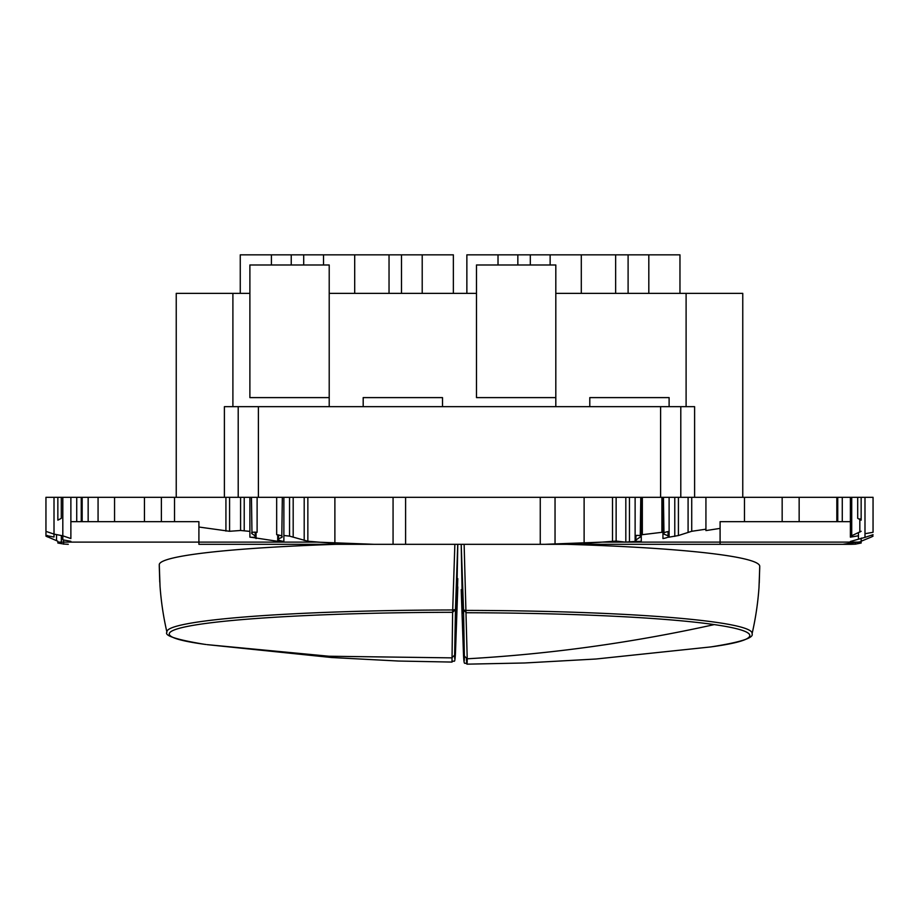 <?xml version="1.0" encoding="UTF-8"?>
<svg xmlns="http://www.w3.org/2000/svg" width="919" height="919" viewBox="0 0 919 919"><rect width="100%" height="100%" fill="white"/><g stroke="black" fill="none" stroke-linecap="round" stroke-linejoin="round"><path stroke-width="1.38" d="M616.132 497.305L616.132 541.073L625.23 542.118L602.175 542.118L544.714 544.324L842.769 544.324L720.094 544.324L720.094 521.67L850.385 521.67M668.607 531.446L668.607 536.351L668.079 535.823C669.25 536.822 667.539 537.73 662.944 538.557L662.944 497.305L660.612 497.305L660.612 406.669L694.603 406.669L694.603 497.305L660.612 497.305L660.612 406.669L680.795 406.669L680.795 497.305L850.385 497.305L850.385 536.374L861.149 531.285M861.149 538.189L861.149 541.67L842.769 544.324M871.752 535.432L873.05 536.122L871.729 536.868L861.149 541.234L861.149 543.026L855.394 544.151L855.394 543.083L855.394 544.151L850.718 544.324L749.835 544.324M842.275 521.67L842.275 497.305L837.749 497.305L837.749 521.67M850.385 497.305L850.385 537.155L850.385 497.305L864.986 497.305L864.986 537.385L850.385 541.463M864.986 533.709L873.05 532.296L873.05 497.305L873.05 532.296L873.05 497.305L864.986 497.305M251.45 497.305L251.978 533.709C250.818 532.388 252.53 531.917 257.113 532.296L257.113 497.305L224.397 497.305L238.205 497.305L238.205 406.669L258.388 406.669L258.388 497.305L257.113 497.305L641.278 497.305L641.278 541.314C636.741 541.693 635.029 541.188 636.143 539.821L640.256 537.029C641.393 535.685 639.681 535.18 635.121 535.501L635.121 541.463L636.603 541.234M61.297 497.305L57.851 497.305L57.851 520.165L61.297 518.339L61.297 497.305L62.814 497.305L62.814 535.823L54.014 534.111L54.014 537.029L45.95 535.501M54.014 497.305L54.014 534.111L45.95 531.377L45.95 497.305L45.95 531.377L45.95 497.305L57.851 497.305L57.851 520.165M70.878 497.305L70.878 538.557L70.878 497.305L62.814 497.305M66.995 497.305L82.17 497.305L82.17 521.67M81.251 497.305L81.251 521.67L81.251 497.305L76.725 497.305L76.725 521.67M82.17 497.305L176.241 497.305L176.241 293.368L249.888 293.368M224.397 497.305L224.397 406.669L224.397 497.305L176.241 497.305M720.094 544.324L567.057 544.324M334.884 497.305L334.884 544.324L198.906 544.324L198.906 521.67L70.878 521.67M63.606 540.062L63.606 544.151L63.606 540.062L63.606 544.025L57.851 543.026L57.851 542.118L316.825 542.118L374.286 544.324L198.906 544.324M405.601 497.305L405.601 544.324L555.042 544.324L555.042 497.305M405.601 544.324L334.884 544.324M625.23 542.118L635.121 541.463M642.335 497.305L642.335 534.674L641.278 534.824M642.335 534.674L662.944 532.193M680.795 497.305L669.112 497.305L669.112 537.155L667.619 537.305M669.112 537.155L678.417 535.536L691.72 531.285L705.93 529.195M705.93 497.305L705.93 530.585L720.094 528.391M555.811 406.669L555.811 397.605L555.811 406.669M669.112 406.669L669.112 397.605L669.112 406.669M669.112 397.605L589.791 397.605L589.791 406.669L589.791 397.605M442.51 406.669L442.51 397.605L442.51 406.669M442.51 397.605L363.189 397.605L363.189 406.669L363.189 397.605M329.209 406.669L329.209 397.605L329.209 406.669M476.49 397.605L476.49 264.982L555.811 264.982L555.811 397.605L476.49 397.605M249.888 397.605L249.888 264.982L329.209 264.982L329.209 397.605L249.888 397.605M660.612 406.669L224.397 406.669L232.898 406.669L232.898 293.368M660.612 497.305L641.278 497.305M229.578 497.305L229.578 531.285L240.583 530.481L249.888 531.377L249.888 497.305L238.205 497.305M694.603 497.305L694.603 406.669L680.795 406.669L686.102 406.669L686.102 293.368L742.759 293.368L742.759 497.305M329.209 293.368L476.49 293.368M555.811 293.368L686.102 293.368M401.5 293.368L401.5 254.839L453.366 254.839L453.366 293.368M240.261 293.368L240.261 254.839L401.5 254.839M628.102 293.368L628.102 254.839L679.968 254.839L679.968 293.368M466.863 293.368L466.863 254.839L628.102 254.839M232.898 406.669L238.205 406.669L232.898 406.669M584.116 543.451L616.132 541.073M45.95 534.674L45.95 532.296M81.251 518.098L82.17 518.098M229.578 531.285L198.906 527.024M277.722 534.824L277.722 541.314L251.381 537.305M277.722 541.314L282.397 541.234M289.542 497.305L289.542 536.122L283.879 535.501M289.542 536.122L307.854 541.234L334.884 543.451M70.878 538.557L62.814 535.823L62.814 539.821L70.878 541.314M45.95 536.122L57.851 541.234M283.879 497.305L283.879 541.463C279.307 540.717 277.595 539.809 278.744 538.752L281.8 537.385C282.972 536.317 281.26 535.421 276.665 534.674L276.665 497.305M278.216 534.904L278.216 539.315L278.744 535.019M282.328 497.305L281.8 536.122M249.888 497.305L249.888 537.155C254.46 537.581 256.171 537.121 255.022 535.788L251.978 533.709L251.978 532.48M255.562 532.158L255.562 536.466L255.022 532.135M873.05 534.674L864.986 537.385M850.385 537.155L858.449 535.788L858.449 538.752M857.703 497.305L857.703 518.339L861.149 520.165L861.149 497.305M669.112 497.305L669.112 531.377C664.494 532.181 662.783 533.1 663.977 534.111L663.438 497.305M668.079 531.538L668.079 535.823L663.977 534.111L663.977 532.882M635.615 535.444L635.615 540.51L636.143 535.409M640.784 497.305L640.256 535.777M836.83 518.098L837.749 518.098M873.05 531.377L873.05 530.631M861.149 538.247L861.723 538.074M63.606 544.025L68.282 544.324M861.149 542.118L850.385 542.118M454.641 655.144L455.468 609.642L452.63 612.307L451.987 662.071L398.536 661.037L331.552 657.522L206.913 644.621L328.991 656.235L451.78 657.866L454.641 655.144C454.583 656.476 454.813 664.46 455.468 652.869L455.468 652.961A2.837 2.837 0 0 0 455.468 652.869L457.8 586.908L456.49 616.488L457.8 578.648L456.49 611.227L457.8 544.324M335.872 544.324A300.249 22.389 180 0 0 159.274 564.473L160.021 586.115M159.274 566.161L159.745 581.75M456.64 587.08L457.536 587M466.37 658.291C467.266 671.812 467.243 656.109 467.22 658.785L464.129 544.324M464.359 656.063C464.382 653.386 464.428 669.066 463.532 655.557A2.837 0.85 178 0 0 463.532 655.569A2.837 2.837 0 0 0 463.532 655.661L461.2 589.653L462.51 613.283L461.2 544.324L463.532 610.09L466.37 612.743A290.301 22.78 180 0 1 714.258 624.598C632.41 642.714 550.067 654.121 467.22 658.785L464.359 656.063L463.532 610.09L466.427 610.411A292.621 22.964 180 0 1 716.303 622.358A292.621 22.964 180 0 1 752.075 633.777A300.249 300.249 0 0 0 759.002 587.402M759.255 582.876L759.726 566.047A300.249 23.561 180 0 0 722.989 555.03A300.249 23.561 180 0 0 555.042 543.991M759.726 567.793L758.991 587.597M462.406 589.837L461.545 589.757M159.274 564.473L159.274 565.679M159.734 581.29L159.757 582.106M759.726 566.047L759.726 567.23M457.742 544.324L455.468 609.642L452.573 609.975A292.621 21.826 180 0 0 166.925 632.169C164.087 635.626 176.482 639.647 204.11 644.242L205.971 644.495M393.068 497.305L393.068 544.324M540.257 497.305L540.257 544.324M799.151 497.305L799.151 521.67M782.161 497.305L782.161 521.67M98.069 497.305L98.069 521.67M114.553 497.305L114.553 521.67M144.444 497.305L144.444 521.67M720.094 542.118L629.458 542.118L629.458 497.305M422.212 293.368L422.212 254.839M271.415 264.982L271.415 254.839M323.534 264.982L323.534 254.839M648.814 293.368L648.814 254.839M498.018 264.982L498.018 254.839M550.136 264.982L550.136 254.839M316.825 542.118L198.906 542.118M602.175 542.118L850.397 542.118M258.388 497.305L258.388 406.669M691.72 497.305L691.72 531.285M688.09 497.305L688.09 532.135M678.417 497.305L678.417 535.536M674.776 497.305L674.776 536.374M661.887 497.305L661.887 532.296M625.816 497.305L625.816 542.187M612.514 497.305L612.514 541.096M307.854 497.305L307.854 541.234M304.2 497.305L304.2 540.51M293.184 497.305L293.184 536.868M256.056 532.193L256.056 538.557M244.224 497.305L244.224 530.631M240.583 497.305L240.583 530.481M225.925 497.305L225.925 531.09M61.343 535.536L61.343 543.646M56.519 534.594L56.519 540.51M47.271 535.432L47.271 536.868M635.121 497.305L635.121 535.501M859.828 518.844L859.828 532.135M851.718 497.305L851.718 535.536M858.449 532.71L858.449 535.788M857.657 542.589L857.657 543.646M454.859 544.324L452.63 612.307A290.301 21.654 180 0 0 204.11 644.242M457.8 586.908L455.468 652.869M463.532 655.569L461.2 589.653M714.258 624.598A290.301 22.78 0 0 1 710.846 646.919C740.323 642.301 754.062 637.924 752.075 633.777M584.116 497.305L584.116 544.324M836.83 497.305L836.83 521.67M744.482 497.305L744.482 521.67M88.155 497.305L88.155 521.67M161.376 497.305L161.376 521.67M174.518 497.305L174.518 521.67M389.036 293.368L389.036 254.839M303.707 264.982L303.707 254.839M291.243 264.982L291.243 254.839M615.638 293.368L615.638 254.839M530.309 264.982L530.309 254.839M517.845 264.982L517.845 254.839M354.7 293.368L354.7 254.839M581.302 293.368L581.302 254.839M451.987 662.071C454.572 658.912 454.687 665.907 455.468 652.961M159.998 585.817A300.249 300.249 0 0 0 166.925 632.169M710.846 646.919L595.949 659.015L524.669 662.978L466.99 664.161C464.405 661.289 464.267 667.355 463.532 655.661"/></g></svg>
